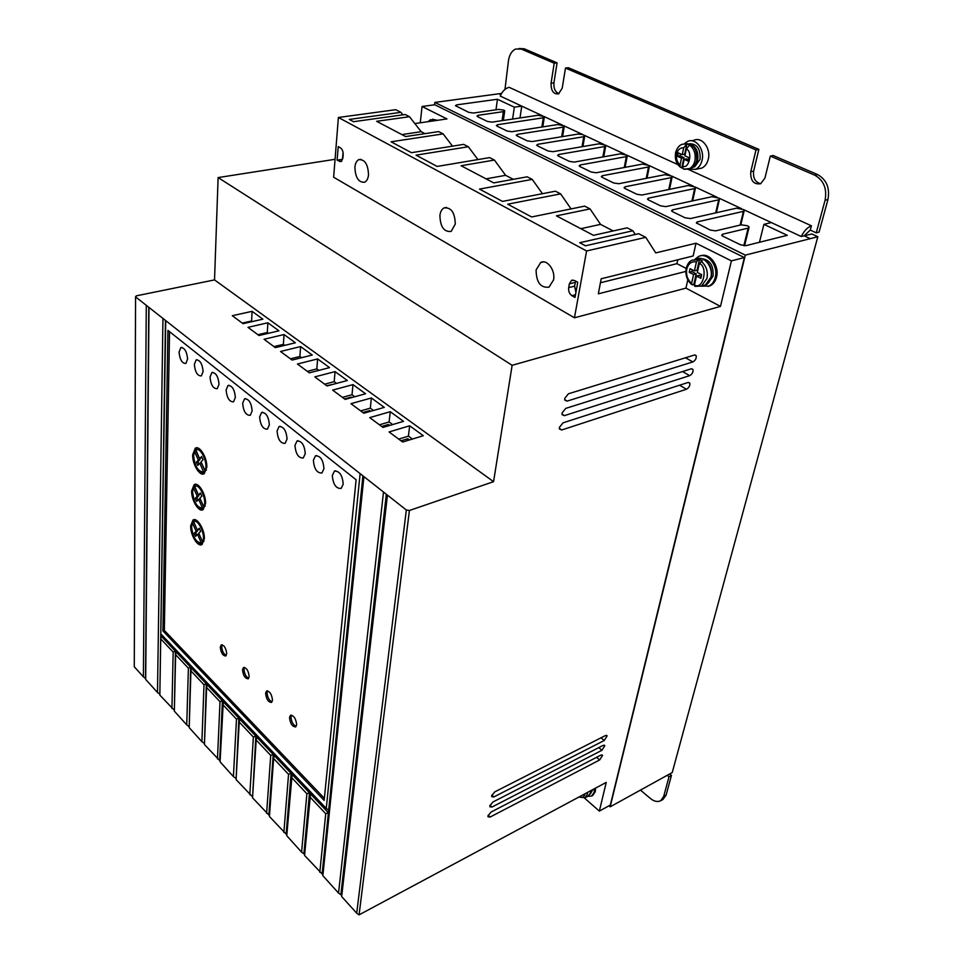 <?xml version="1.0" encoding="UTF-8"?>
<svg xmlns="http://www.w3.org/2000/svg" width="963" height="963" viewBox="0 0 963 963"><rect width="100%" height="100%" fill="white"/><g stroke="black" fill="none" stroke-linecap="round" stroke-linejoin="round"><path stroke-width="1.44" d="M692.289 269.809L691.879 271.614L696.213 273.853L693.781 284.542L692.481 284.879L691.578 283.411L693.589 274.539L689.255 272.288L690.062 268.665L694.407 270.904L696.442 261.936L698.175 259.757L699.487 259.42L697.043 270.23L694.407 270.904M690.05 143.993L690.989 144.378C696.393 147.219 698.62 152.347 697.657 159.798M680.432 153.839L679.998 155.898L683.947 157.691L681.768 167.947L680.179 167.068L680.083 164.914L681.515 158.149L677.567 156.355L678.301 152.876L682.249 154.658L683.694 147.845L686.884 143.848L684.681 154.212L682.249 154.658M559.347 428.403L561.73 429.98L559.479 429.053L559.407 427.379L563.054 422.829L688.051 382.48L689.797 383.154C690.098 385.742 688.99 387.764 686.463 389.245L679.589 385.212M564.691 399.585L567.075 401.114L564.824 400.139L564.739 398.381L568.423 393.783L694.479 355.01L696.213 355.72C696.538 358.38 695.418 360.451 692.854 361.932L685.524 357.767M694.877 259.396L698.307 256.615C707.095 251.596 718.554 265.487 715.256 277.368C714.209 281.509 712.151 284.398 709.069 286.023L701.184 286.192M707.998 286.468L710.357 285.674C713.451 284.049 715.509 281.172 716.568 277.031C719.65 265.824 709.538 252.33 700.799 255.809M594.388 788.745L594.171 792.32L591.703 796.028L587.683 796.365M595.507 788.143L595.29 791.73L592.606 795.546M561.995 414.09L564.39 415.631L562.139 414.692L562.055 412.971L565.726 408.396L691.241 368.817L692.987 369.515C693.3 372.139 692.192 374.186 689.64 375.666L682.55 371.562M491.852 795.137L493.814 796.967L491.684 796.618L491.672 795.763L494.753 791.875L605.39 735.576L607.123 735.852L604.234 740.499L601.008 737.802M489.998 805.237L491.949 807.066L489.83 806.741L489.806 805.899L492.875 802.035L603.091 745.398L604.824 745.663L601.947 750.273L598.781 747.613M488.169 815.24L490.095 817.069L487.976 816.756L487.964 815.926L491.022 812.086L600.816 755.124L602.549 755.377L599.684 759.951L596.579 757.327M517.047 135.891L516.24 135.253L517.324 134.399L517.095 135.915L527.267 140.875L532.082 141.573L578.089 134.062L582.735 134.567L584.77 135.771L583.747 136.71L537.727 144.318L536.656 145.184L537.51 145.87L548.007 150.974L552.882 151.697L598.962 143.824L605.342 145.112L604.764 146.532L558.672 154.513L557.625 155.392L558.516 156.102L569.302 161.363L574.249 162.085L620.377 153.839L626.865 155.151L626.347 156.62L580.195 164.974L579.172 165.877L580.099 166.623L591.186 172.028L596.205 172.762L642.381 164.119L648.966 165.467L649.459 166.009L648.496 166.984L602.32 175.735L601.309 176.65L602.284 177.433L613.672 182.982L618.764 183.728L664.976 174.688L671.668 176.06L672.198 176.638L671.259 177.625L625.059 186.786L624.06 187.725L625.095 188.555L636.808 194.261L641.972 195.02L688.184 185.546L694.985 186.942L695.563 187.556L694.648 188.567L648.436 198.161L647.473 199.112L648.544 199.979L660.594 205.853L665.842 206.624L712.054 196.705L718.964 198.125L719.578 198.787L718.699 199.81L672.499 209.862L671.548 210.825L672.68 211.74L685.078 217.782L690.411 218.565L736.587 208.177L743.629 209.633L744.279 210.343L743.424 211.366L697.26 221.899L696.333 222.886L710.285 230.073L715.69 230.867L741.233 224.836L747.613 225.775L749.154 227.003L748.131 228.123L722.599 234.226L722.238 235.815M677.892 164.625L509.15 87.32C505.31 88.307 502.349 91.232 500.254 96.083L521.741 106.111L514.338 107.17L497.45 99.249L456.594 104.871L455.463 105.665L468.764 112.358L473.387 113.032L498.653 109.421L503.878 110.119L504.72 110.769L503.348 111.648L478.069 115.307L477.877 116.8M502.084 120.64L503.348 111.648M553.569 279.86C555.567 270.194 546.996 258.77 540.664 262.55L536.102 269.953C536.271 282.388 540.592 288.118 549.042 287.143L553.569 279.86M368.516 174.857C368.071 164.264 364.796 159.196 358.681 159.677C356.563 160.857 355.299 163.337 354.89 167.129C355.359 177.674 358.633 182.705 364.736 182.212C366.831 181.068 368.095 178.612 368.516 174.857M455.27 224.09C454.957 212.618 451.238 207.226 444.087 207.912C441.812 209.152 440.428 211.643 439.91 215.363C440.235 226.774 443.967 232.131 451.117 231.433L455.27 224.09M701.666 258.674C709.924 259.673 713.715 265.523 713.053 276.237L707.781 283.387M592.739 789.624L590.307 794.042M684.464 143.668L687.51 141.477C695.467 137.348 704.868 149.361 702.075 160.243C701.004 164.697 698.837 167.718 695.563 169.332L688.172 169.127M697.97 168.862L701.786 168.104C705.06 166.503 707.227 163.481 708.311 159.039C711.115 148.194 701.738 136.228 693.769 140.369L691.518 140.767M313.384 460.194L315.443 455.848C320.39 455.668 323.231 459.953 323.965 468.716L321.907 473.014C316.959 473.182 314.119 468.909 313.384 460.194M294.967 445.388L296.989 441.018C301.756 440.849 304.513 445.062 305.259 453.669L303.249 457.991C298.482 458.147 295.713 453.946 294.967 445.388M332.319 475.433L334.414 471.112C339.554 470.919 342.479 475.277 343.201 484.196L341.107 488.458C335.967 488.65 333.042 484.305 332.319 475.433M277.055 430.979L279.029 426.585C283.64 426.428 286.312 430.569 287.07 439.032L285.096 443.377C280.498 443.522 277.813 439.393 277.055 430.979M259.625 416.943L261.563 412.537C266.005 412.393 268.605 416.473 269.375 424.791L267.437 429.149C262.995 429.293 260.395 425.225 259.625 416.943M242.652 403.292L244.554 398.863C248.839 398.73 251.367 402.763 252.15 410.924L250.26 415.306C245.974 415.438 243.434 411.43 242.652 403.292M226.124 390.003L227.978 385.549C232.119 385.441 234.587 389.401 235.369 397.43L233.528 401.836C229.387 401.944 226.919 397.996 226.124 390.003M210.03 377.051L211.836 372.585C215.844 372.476 218.24 376.389 219.034 384.285L217.229 388.703C213.232 388.799 210.825 384.923 210.03 377.051M194.345 364.423L196.115 359.945C199.979 359.861 202.314 363.701 203.121 371.477L201.351 375.907C197.487 376.003 195.152 372.175 194.345 364.423M179.046 352.121L180.779 347.631C184.511 347.559 186.798 351.339 187.604 359.006L185.883 363.436C182.139 363.52 179.864 359.741 179.046 352.121M220.286 647.196L221.237 644.885C224.186 645.114 226.004 648.063 226.69 653.696L225.727 655.996C222.79 655.755 220.972 652.818 220.286 647.196M222.236 644.777L221.743 646.642C222.104 651.072 223.597 654.046 226.197 655.538M242.532 669.791L243.519 667.503C246.6 667.744 248.49 670.754 249.164 676.532L248.189 678.795C245.108 678.542 243.218 675.545 242.532 669.791M244.518 667.383L244.012 669.213C244.361 673.775 245.914 676.82 248.671 678.325M265.595 693.204L266.595 690.953C269.833 691.205 271.795 694.287 272.481 700.197L271.47 702.424C268.232 702.159 266.269 699.09 265.595 693.204M267.594 690.82L267.076 692.602C267.425 697.308 269.062 700.426 271.963 701.943M289.502 717.495L290.537 715.28C293.932 715.545 295.966 718.699 296.652 724.742L295.629 726.933C292.234 726.668 290.188 723.514 289.502 717.495M291.536 715.124L291.007 716.857C291.356 721.72 293.065 724.922 296.135 726.451M190.674 525.882L192.973 520.044C197.174 516.866 204.866 529.939 204.349 538.738L202.037 544.48C197.788 547.598 190.217 534.658 190.674 525.882M194.297 519.695L192.468 522.909M191.661 490.889L194.105 484.714C198.39 481.464 206.094 494.537 205.564 503.541L203.121 509.608C198.775 512.798 191.204 499.857 191.661 490.889M195.489 484.353L193.515 487.735M192.672 454.789L195.26 448.252C199.642 444.942 207.358 458.003 206.816 467.224L204.228 473.64C199.798 476.89 192.203 463.961 192.672 454.789M196.729 447.879L194.586 451.454M699.487 259.42L702.412 260.913L699.355 263.429L697.308 272.409L701.69 274.66L700.859 278.307L696.49 276.044L694.467 284.928L695.382 286.396M693.781 284.542L694.455 284.988M697.068 157.908L697.838 158.823M697.633 159.918L696.418 163.204L691.037 168.381L688.244 169.043M689.352 143.716C697.031 143.764 700.607 148.976 700.077 159.34L694.78 166.743L693.119 167.249M191.577 526.737L192.419 522.921L196.163 531.311L194.237 533.177L195.597 536.307L197.559 534.417L201.351 542.903C196.031 542.518 192.769 537.125 191.577 526.737M196.801 535.139L195.742 532.695L197.68 530.83L193.936 522.452L192.419 522.921M192.576 491.72L193.443 487.76L197.246 496.234L195.284 498.244L196.657 501.41L198.655 499.376L202.507 507.958C197.102 507.79 193.792 502.385 192.576 491.72M197.86 500.182L196.813 497.775L198.775 495.776L194.971 487.302L193.443 487.76M193.611 455.607L194.49 451.478L198.354 460.049L196.356 462.204L197.764 465.406L199.798 463.227L203.626 471.954C198.137 471.87 194.803 466.417 193.611 455.607M198.956 464.13L197.921 461.759L199.919 459.604L196.055 451.045L194.49 451.478M561.73 429.98L686.463 389.245M567.075 401.114L692.854 361.932M744.375 257.554L610.325 805.068L599.347 811.111L606.245 782.389L359.079 914.85L409.419 510.486L493.562 481.669L512.135 365.302L720.48 306.39L731.411 260.877L744.375 257.554L434.795 104.762L422.059 106.496L420.265 122.795M564.39 415.631L689.64 375.666M493.814 796.967L604.234 740.499M491.949 807.066L601.947 750.273M490.095 817.069L599.684 759.951M599.347 811.111L584.481 798.038M434.578 104.798L434.843 102.415L745.314 255.123L610.157 806.838L608.977 805.802M414.848 123.577L446.976 118.931L422.059 106.496M424.984 133.652L421.192 131.69L409.48 116.704L405.194 114.513L353.505 121.699L349.292 119.436L400.933 112.334L395.745 109.686L338.386 117.474L333.643 177.228L574.442 317.802L685.945 288.13L687.811 279.776M513.351 179.323L505.611 175.326L494.416 160.063L489.601 157.607L437.142 166.443L416.052 155.151L468.331 146.749L463.685 144.378L411.442 152.684L391.074 141.79L443.136 133.893L438.647 131.594L405.616 136.553L376.629 121.314L409.48 116.704M613.226 230.939L600.539 224.379L590.066 208.911L584.637 206.13L531.624 216.976L507.718 204.192L560.622 193.876L555.386 191.204L502.505 201.411L479.49 189.097L532.238 179.383L527.194 176.807L493.742 182.898L461.096 165.732L494.416 160.063M731.411 260.877L696.02 243.218L655.743 252.908L645.776 237.343L638.65 233.708L585.468 245.794L579.714 242.712L632.884 230.771L627.166 227.846L593.461 235.333L556.433 215.856L590.066 208.911M685.861 271.41L598.336 293.823L601.189 278.776L693.155 255.977L696.02 243.218M686.162 268.424L676.917 263.657L677.771 259.793M720.48 306.39L685.945 288.13M512.135 365.302L218.12 177.577L335.064 159.304M493.562 481.669L214.532 279.908L218.12 177.577M402.666 442.029L423.311 435.709L409.66 425.79L389.064 431.954L402.666 442.029M363.809 413.223L384.297 407.373L371.369 397.972L350.941 403.678L363.809 413.223M327.011 385.946L347.33 380.517L335.064 371.61L314.805 376.894L327.011 385.946M292.114 360.066L312.253 355.034L300.6 346.572L280.534 351.483L292.114 360.066M258.987 335.509L278.933 330.827L267.858 322.786L247.973 327.348L258.987 335.509M149 307.462L145.69 679.421L157.487 692.481L162.952 318.44L135.554 296.869L136.252 295.858L214.532 279.908M162.952 318.44L165.467 320.474L159.858 694.275M409.419 510.486L406.338 510.005L162.964 318.44M243.037 323.676L262.887 319.174L252.077 311.326L232.3 315.72L243.037 323.676M275.334 347.631L295.376 342.78L284.025 334.534L264.055 339.265L275.334 347.631M309.34 372.837L329.563 367.613L317.609 358.922L297.447 364.026L309.34 372.837M345.163 399.392L365.567 393.759L352.976 384.61L332.632 390.111L345.163 399.392M382.973 427.428L403.533 421.349L390.256 411.695L369.744 417.617L382.973 427.428M359.079 914.85L356.707 913.201L406.338 510.005M387.427 495.187L386.319 494.308L340.878 894.699L341.769 895.674M363.918 476.673L362.907 475.878L322.136 873.947L322.942 874.837M309.496 792.886L303.899 853.76L304.633 854.578M286.83 834.849L269.423 816.492L273.624 758.507L288.551 774.324L291.079 773.421L292.114 774.505L286.757 835.703L301.588 852.135L306.884 793.741L291.536 777.49M269.484 815.649L252.535 797.785L256.194 740.041L270.723 755.425L273.203 754.535L274.202 755.582L273.624 758.507M255.845 736.177L252.595 796.943M235.658 778.188L233.419 776.611L236.477 719.144L238.872 718.254L236.14 778.73M220.106 760.975L204.445 744.507L206.612 687.51L220.021 701.714L222.381 700.823L223.296 701.798L220.07 761.817L233.419 776.611M204.096 743.255L201.905 741.691L204 684.741L206.311 683.838L204.481 743.677M188.904 726.439L186.738 724.886L188.387 668.19L190.65 667.287L189.23 726.8M175.422 651.193L174.363 710.333M145.702 678.602L143.391 676.869L146.292 305.319L149 307.51M745.314 255.123L817.828 236.742L672.234 772.543L610.157 806.838M722.599 234.226L721.708 235.225L722.96 236.248L740.535 244.807L746.036 245.625L787.289 235.321L763.912 224.355L771.351 222.573L801.252 236.513C804.105 230.867 807.488 227.292 811.412 225.799L687.883 169.199M478.069 115.307L476.962 116.138L477.696 116.716L487.398 121.446L492.093 122.132L537.92 115.283L544.011 116.499L543.301 117.787L497.438 124.733L496.342 125.563L497.113 126.177L507.08 131.028L511.822 131.726L557.746 124.552L563.933 125.792L563.271 127.128L517.324 134.399M434.843 102.415L498.954 93.772L500.892 94.663M504.973 89.403L508.476 60.609C509.439 54.686 511.822 50.822 515.626 49.017L521.368 49.113L554.207 63.221L551.065 83.215C550.968 90.811 553.46 94.362 558.552 93.868L562.223 88.163L565.474 68.06L755.991 149.927L750.767 171.751C750.358 180.707 753.656 184.703 760.674 183.74L764.947 178.035L770.328 156.09L814.77 175.194C823.714 180.31 827.157 188.64 825.086 200.196L816.251 232.829L810.268 230.073L804.105 235.803L810.076 238.583M817.828 236.742L811.857 233.973L801.252 236.513M501.542 93.459L498.954 93.772M437.419 120.315L432.483 119.268M402.895 114.838L400.933 112.334M424.936 133.652L421.192 131.69L401.872 134.591M452.502 146.159L443.136 133.893M477.937 159.569L468.331 146.749M513.315 179.335L505.611 175.326L486.05 178.853M542.434 193.695L532.238 179.383M571.071 208.911L560.622 193.876M613.19 230.951L600.539 224.379L580.809 228.688M635.291 234.478L632.884 230.771M574.442 317.802L586.587 250.97L645.776 237.343M676.917 263.657L600.431 282.785M337.086 160.159L338.242 146.581L340.517 147.881C342.359 149.289 343.249 151.588 343.177 154.79L342.876 158.197L341.155 161.615L337.086 160.159L342.455 159.316L343.057 152.383M568.688 287.612C568.326 291.187 569.398 293.871 571.902 295.677L575.007 297.447L577.752 282.267L574.622 280.522L571.553 280.365L569.362 283.832L568.688 287.612L574.598 286.143L575.922 292.379M338.386 117.474L586.587 250.97M409.66 425.79L408.42 436.143L412.393 439.056M398.706 439.092L408.42 436.143M371.369 397.972L370.322 408.168L373.451 410.467M360.68 410.9L370.322 408.168M335.064 371.61L334.197 381.649L336.569 383.382M324.639 384.189L334.197 381.649M300.6 346.572L299.902 356.466L301.588 357.706M290.429 358.826L299.902 356.466M267.858 322.786L267.293 332.524L268.364 333.306M257.915 334.715L267.293 332.524M135.554 296.869L134.278 666.769L143.391 676.869M167.947 330.405L356.105 479.767L324.158 800.385L162.928 630.946L167.947 330.405M165.744 320.643L160.809 633.859L326.264 808.451L360.114 473.627L362.907 475.878M363.918 476.625L322.858 875.692L338.531 893.062L383.503 492.033L386.319 494.308M387.439 495.126L341.66 896.541L356.707 913.201M252.077 311.326L251.596 320.992L252.366 321.558M242.255 323.099L251.596 320.992M284.025 334.534L283.399 344.345L284.771 345.344M273.974 346.62L283.399 344.345M317.609 358.922L316.827 368.889L318.849 370.382M307.317 371.345L316.827 368.889M352.976 384.61L352.025 394.734L354.757 396.744M342.431 397.37L352.025 394.734M390.256 411.695L389.112 421.963L392.651 424.563M379.434 424.815L389.112 421.963M340.878 894.699L338.531 893.062M322.136 873.947L304.561 855.421L310.519 793.969L309.46 792.85L306.884 793.741M303.899 853.76L301.588 852.135M252.053 796.341L236.091 779.573L239.233 722.069L253.365 737.044L255.809 736.141L256.784 737.177L256.194 740.041M201.905 741.691L189.205 727.631L190.927 670.886L204 684.741M186.738 724.886L174.351 711.163L175.639 654.684L188.387 668.19M174.086 710.02L159.846 695.093L160.737 638.89L173.159 652.059L175.398 651.157L176.241 652.059L175.639 654.684M159.629 694.01L157.487 692.481M759.446 242.279L763.912 224.355M740.126 225.101L743.424 211.366M715.702 212.871L718.699 199.81M691.928 201.026L694.648 188.567M668.779 189.518L671.259 177.625M646.233 178.36L648.496 166.984M624.277 167.502L626.347 156.62M602.874 156.969L604.764 146.532M582.025 146.713L583.747 136.71M561.682 136.746L563.271 127.128M541.856 127.032L543.301 117.787M495.993 109.794L497.45 99.249M512.617 119.063L514.338 107.17M519.996 117.955L521.741 106.111L542.458 115.777M544.011 116.499L562.332 125.046M563.933 125.792L582.735 134.567M584.372 135.326L603.657 144.33M605.342 145.112L625.131 154.357M626.865 155.151L647.196 164.637M648.966 165.467L669.839 175.206M671.668 176.06L693.119 186.064M694.985 186.942L717.05 197.234M718.964 198.125L741.642 208.706M743.629 209.633L771.351 222.573M428.029 121.675L430.473 119.713L436.131 120.495M575.633 281.088L574.598 286.143M148.771 307.329L145.509 678.385M169.536 331.657L164.348 630.44L162.928 630.946M164.348 630.44L324.362 798.339M319.812 872.322L325.735 813.723L328.395 812.808L328.66 810.172L326.264 808.451M325.735 813.723L309.954 797.003M283.868 832.501L288.551 774.324M266.607 813.374L270.723 755.425M249.802 794.752L253.365 737.044M236.477 719.144L222.706 704.555M217.469 758.928L220.021 701.714M171.932 708.491L173.159 652.059M640.491 790.117L650.194 798.303C653.901 801.409 657.392 802.227 660.678 800.747L663.676 796.485L669.02 776.756L667.287 775.335M810.268 230.073L811.412 225.799M401.005 440.801L407.794 438.731L407.433 440.573M362.858 412.525L369.599 410.599L369.347 411.646M326.71 385.718L333.282 384.261M328.395 812.808L161.351 636.278L161.375 634.461M315.984 371.116L309.328 372.837M344.549 398.947L351.254 397.093L351.062 397.767M381.673 426.465L388.438 424.478L388.125 425.911M161.351 636.278L160.737 638.89M190.65 667.287L191.529 668.214L190.927 670.886M206.311 683.838L207.214 684.789L206.612 687.51M238.872 718.254L239.823 719.253L239.233 722.069M291.115 773.458L286.155 834.102M273.239 754.571L268.882 814.975M222.417 700.859L219.672 760.505M669.694 773.975L671.452 775.408L666.095 795.125L662.953 799.459M669.02 776.756L671.452 775.408M825.086 200.196L827.939 199.534L819.08 232.119L816.251 232.829M827.939 199.534C830.01 188.002 826.579 179.672 817.635 174.58L814.77 175.194M770.328 156.09L773.205 155.524L817.635 174.58M750.767 171.751L753.632 171.161C752.934 178.239 755.329 182.416 760.794 183.68M753.632 171.161L758.868 149.385L755.991 149.927M565.474 68.06L568.351 67.699L758.868 149.385M551.065 83.215L553.918 82.842C553.556 88.488 555.23 92.099 558.937 93.676M553.918 82.842L557.083 62.872L554.207 63.221M521.368 49.113L524.233 48.788L557.083 62.872M524.233 48.788L519.033 48.499M162.651 635.797L161.351 636.266M198.992 542.867L202.266 544.336M199.883 507.922L203.301 509.499M200.798 471.87L204.361 473.567M696.562 149.927L696.08 151.083M199.594 528.976L197.379 530.131L193.587 521.669C198.306 518.323 206.275 536.102 202.543 541.675L204.048 541.194M194.478 521.38L197.571 521.212M197.559 534.417L199.064 533.935L202.856 542.41L202.134 542.651M200.761 493.754L198.474 494.982L194.695 486.375C199.51 482.908 207.502 500.784 203.723 506.646L205.227 506.177M195.73 486.062L198.92 485.978M198.655 499.376L200.196 498.918L204.048 507.489L203.049 507.79M199.798 463.227L201.351 462.782L205.263 471.449L204.06 471.822M201.965 457.401L199.618 458.701L195.85 449.95C200.786 446.411 208.754 464.359 204.938 470.498L206.455 470.064M197.018 449.625L200.316 449.637M202.543 541.675L198.775 533.249L200.665 531.432L199.293 528.278L197.379 530.131M202.856 542.41L201.351 542.903M195.742 532.695L194.237 533.177M197.68 530.83L196.163 531.311M203.723 506.646L199.895 498.124L201.821 496.174L200.436 492.984L198.474 494.982M204.048 507.489L202.507 507.958M196.813 497.775L195.284 498.244M198.775 495.776L197.246 496.234M205.263 471.449L203.711 471.906M197.921 461.759L196.356 462.204M199.919 459.604L198.354 460.049M204.938 470.498L201.05 461.891L203.012 459.784L201.604 456.558L199.618 458.701M686.354 149.024C692.975 151.492 689.075 169.584 682.719 166.118L684.163 159.34L688.136 161.146L688.882 157.655L684.898 155.85L686.354 149.024L689.544 145.028L686.884 143.848L682.177 144.281C677.013 145.81 675.087 153.996 675.532 153.201C674.738 158.979 676.291 163.602 680.179 167.068M696.49 276.044L699.114 275.358L701.281 276.477M691.879 271.614L689.255 272.288M696.213 273.853L693.589 274.539M682.719 166.118L683.056 168.706L684.404 169.091M684.163 159.34L686.583 158.883L688.437 159.726M679.998 155.898L677.567 156.355M683.947 157.691L681.515 158.149M695.382 259.36L695.984 259.203C703.676 254.81 713.691 266.992 710.838 277.392L705.41 284.988L702.34 285.806M590.801 790.671L590.572 792.73L588.224 796.076M428.366 121.627L429.955 121.398M691.578 283.411C687.474 279.703 685.873 274.888 686.775 268.99C688.413 263.441 691.639 261.093 696.442 261.936M697.14 151.36L697.994 157.258M684.801 143.643C693.348 143.403 697.32 148.988 696.731 160.4C695.792 164.312 693.902 166.972 691.037 168.381L684.392 169.151M680.083 164.914C677.097 162.217 675.942 158.582 676.628 154.02C677.808 149.674 680.167 147.616 683.694 147.845M743.845 245.709L748.131 228.123M701.1 261.238C706.18 265.547 708.142 271.265 706.986 278.415L701.57 286.011L695.358 286.396M587.514 792.429L587.298 794.487L584.758 797.93M689.544 145.028C694.179 148.687 695.972 153.936 694.937 160.749C694.01 164.661 692.108 167.321 689.255 168.73C686.077 169.404 684.007 169.392 683.056 168.706M697.26 221.899L696.899 223.488M672.499 209.862L672.162 211.451M648.436 198.161L648.123 199.738M625.059 186.786L624.758 188.363M602.32 175.735L602.031 177.3M580.195 164.974L579.931 166.539M558.672 154.513L558.42 156.054M537.727 144.318L537.486 145.858M497.438 124.733L497.233 126.237M456.594 104.871L456.414 106.339M339.337 161.483L341.829 161.086M575.501 294.762L571.902 295.677M575.272 282.376L569.362 283.832M407.794 438.731L409.456 439.959M369.599 410.599L370.538 411.297M351.254 397.093L351.868 397.55M388.438 424.478L389.738 425.429M666.095 795.125L663.676 796.485M691.59 284.41C687.016 280.329 685.211 275.009 686.174 268.472C687.413 263.982 689.4 261.214 692.132 260.179L698.175 259.757M424.587 122.169L426.176 121.94M699.355 263.429C708.527 266.956 703.026 290.67 694.467 284.928M585.179 793.681C583.987 797.195 582.025 798.243 579.305 796.822M702.749 259.035C709.466 262.369 712.319 268.304 711.296 276.838M591.198 790.454L591.029 791.899M709.069 286.023L710.357 285.674M591.703 796.028L592.811 795.426M744.58 245.746L748.973 227.75M503.36 120.447L504.66 111.214M543.469 261.912L540.664 262.55M360.944 159.328L358.681 159.677M446.627 207.43L444.087 207.912M695.563 169.332L701.786 168.104M316.55 455.523L315.443 455.848M298.097 440.693L296.989 441.018M335.533 470.763L334.414 471.112M280.137 426.272L279.029 426.585M262.646 412.236L261.563 412.537M245.625 398.586L244.554 398.863M229.038 385.284L227.978 385.549M212.883 372.332L211.836 372.585M197.138 359.705L196.115 359.957M181.778 347.402L180.779 347.631M194.057 519.707L192.973 520.044M195.308 484.353L194.105 484.714M196.608 447.879L195.26 448.252M694.564 286.119L701.57 286.011L705.41 284.988C707.769 284.302 709.707 281.702 711.212 277.212M578.823 797.087L585.143 797.737L588.405 795.98L590.909 792.441M693.456 166.996L694.78 166.731M688.461 382.383L689.797 383.154M694.829 354.938L696.213 355.72M691.627 368.733L692.987 369.515M606.485 735.311L607.123 735.852M604.198 745.133L604.824 745.663M601.935 754.86L602.549 755.377M572.889 280.04L571.553 280.365M740.776 224.945L744.11 211.041M716.376 212.727L719.421 199.461M692.638 200.87L695.418 188.206M669.526 189.362L672.066 177.252M647.016 178.203L649.339 166.599M625.095 167.357L627.214 156.235M603.729 156.813L605.667 146.135M582.904 146.569L584.673 136.301M562.597 136.59L564.222 126.719M542.795 126.887L544.288 117.378M660.678 800.747L663.086 799.386M205.179 471.497L203.626 471.954"/></g></svg>
